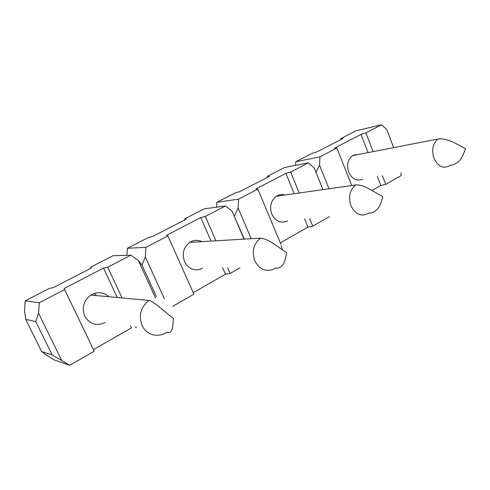 <?xml version="1.0" encoding="UTF-8"?>
<svg xmlns="http://www.w3.org/2000/svg" width="490" height="490" viewBox="0 0 490 490"><rect width="100%" height="100%" fill="white"/><g stroke="black" fill="none" stroke-linecap="round" stroke-linejoin="round"><path stroke-width="0.73" d="M69.758 365.258L54.28 359.979L46.397 355.079L41.589 351.495L52.148 354.925L69.758 365.258L94.215 351.257L93.449 349.615L131.449 327.914L130.573 326.034M122.053 297.951L107.727 267.191L130.879 255.149L112.921 255.743L90.699 267.166L91.397 268.006L53.245 287.648L49.459 288.365L25.235 300.817L24.5 310.611L25.774 319.425L41.589 351.495M52.148 354.925L35.782 321.581L38.539 313.141L61.507 360.101M25.774 319.425L35.782 321.581M38.539 313.141L39.298 302.783L64.656 289.59L94.215 351.257M25.235 300.817L39.298 302.783M64.656 289.59L64.153 288.488L103.506 268.055L117.257 297.51M136.508 327.044L135.785 327.455L135.516 326.873M103.506 268.055L107.727 267.191M64.153 288.488L93.449 349.615M105.179 322.573C96.512 326.389 89.695 324.239 84.715 316.136C81.567 307.616 83.612 300.603 90.858 295.096L91.9 294.496C98.208 291.526 103.917 292.279 109.019 296.756M244.32 239.114L232.089 211.208L244.032 239.132M322.953 189.624L314.231 167.948L308.382 162.833L290.644 172.057L285.884 173.368L294.227 193.703M393.654 147.625L386.837 129.715L381.612 124.742L365.895 132.919L361.001 134.37L368.07 152.598M381.612 124.742L355.954 130.806L340.587 138.707L342.951 138.486L316.822 151.937L312.277 153.26L295.77 161.743L295.593 165.351M372.492 190.261L380.822 185.502L385.759 184.35L401.022 175.616L401.132 172.854M295.77 161.743L319.946 156.818L336.887 148.005L334.419 148.17L361.001 134.37M385.759 184.35L382.408 175.683M373.111 151.618L365.895 132.919M362.735 179.083C356.849 181.521 352.169 179.242 348.696 172.241C346.467 165.136 347.747 159.593 352.543 155.612L353.357 155.128L359.133 154.332M377.312 176.455L380.822 185.502M336.887 148.005L351.704 185.539M319.946 156.818L319.547 165.148L315.964 172.247M319.547 165.148L329.017 188.76M308.382 162.833L284.519 167.531L267.271 176.394L269.218 176.449L239.806 191.59L235.421 192.766L216.813 202.333L216.537 207.166M280.341 242.887L307.928 227.127L312.749 226.147L329.378 216.629M216.813 202.333L238.618 199.112L257.826 189.128L255.835 188.969L285.884 173.368M312.749 226.147L309.6 218.43M299.2 192.999L290.644 172.057M287.612 220.935C280.972 223.746 275.711 221.48 271.828 214.142C269.341 206.615 270.835 200.649 276.293 196.251L277.162 195.737C279.674 194.432 282.277 194.193 284.978 195.02M304.553 218.889L307.928 227.127M257.826 189.128L280.954 244.351M238.618 199.112L238.128 208.03L234.459 216.041M238.128 208.03L251.186 238.704M215.906 240.804L205.31 216.439L225.486 205.947L204.11 208.863L184.607 218.889L185.012 219.802M202.474 268.367C194.928 271.625 188.962 269.402 184.583 261.697C181.796 253.698 183.536 247.254 189.802 242.354L190.751 241.803C194.469 239.916 198.199 239.861 201.947 241.631M164.383 298.839L145.316 256.907L145.928 247.328L127.382 248.308L148.519 237.442L152.66 236.462L186.016 219.287L184.607 218.889M193.225 292.634L225.48 274.216L230.11 273.457L227.654 267.81M145.928 247.328L167.886 235.904L166.533 235.335L200.765 217.56L211.031 241.092M222.681 267.797L225.48 274.216M200.765 217.56L205.31 216.439M225.486 205.947L232.089 211.208M230.11 273.457L239.916 267.84M93.982 293.565L96.726 295.629M90.699 267.166L91.152 268.128M155.44 297.846L138.401 260.545L130.879 255.149M156.402 296.646L142.02 265.145L138.401 260.545M145.316 256.907L142.02 265.145M167.886 235.904L193.918 294.178L172.688 306.33M127.382 248.308L126.922 255.278M433.889 158.08C431.457 149.879 432.799 143.527 437.913 139.031L437.962 139.001C442.421 138.045 450.88 140.875 454.114 142.621L465.5 148.629C465.145 149.744 462.964 155.973 461.151 158.423C459.014 162.141 455.253 164.499 449.857 165.498C443.358 169.154 438.036 166.68 433.889 158.08M350.895 205.684C348.145 196.925 349.744 190.022 355.679 184.975L355.734 184.938C358.913 184.742 362.741 185.679 367.224 187.756L382.782 196.735C382.543 197.617 380.846 203.895 379.321 206.388C378.427 209.01 373.141 213.603 369.117 213.015C361.657 217.18 355.587 214.736 350.895 205.684M275.784 267.957C267.13 272.752 260.117 270.376 254.757 260.833C251.615 251.437 253.526 243.879 260.496 238.152L260.558 238.109C264.808 238.728 269.329 240.725 274.118 244.094L286.607 252.662C286.448 253.385 285.284 260.031 284.163 262.377C283.508 265.084 279.312 268.979 275.784 267.95M281.193 245.668L282.411 249.863M142.082 325.464C138.45 315.346 140.771 307.003 149.04 300.425L149.107 300.382C151.71 300.854 157.952 305.717 161.675 309.006L173.399 318.494C172.927 322.824 173.417 335.129 166.649 332.183C158.49 338.278 146.283 335.087 142.082 325.464M352.543 155.612L437.913 139.031M276.293 196.251L355.679 184.975M189.802 242.354L260.496 238.152M90.858 295.096L149.04 300.425"/></g></svg>
